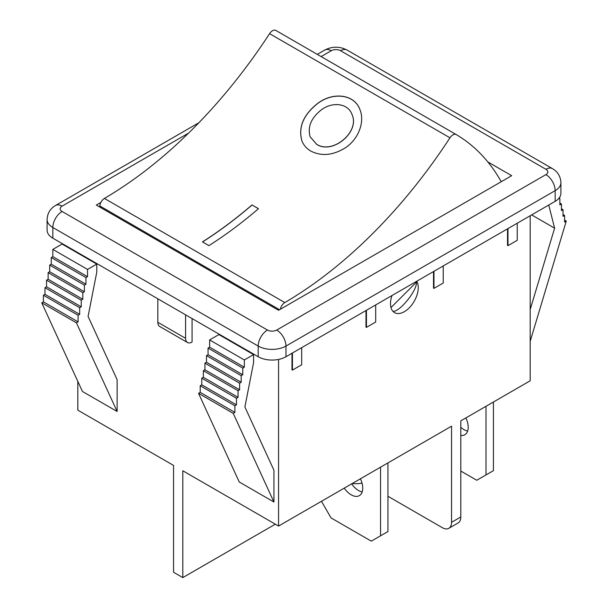 <?xml version="1.0" encoding="UTF-8"?>
<svg xmlns="http://www.w3.org/2000/svg" width="608" height="608" viewBox="0 0 608 608"><rect width="100%" height="100%" fill="white"/><g stroke="black" fill="none" stroke-linecap="round" stroke-linejoin="round"><path stroke-width="0.91" d="M486.012 406.288L486.012 474.916L493.415 470.645L493.415 402.017M460.803 427.249A16.355 9.439 -120 0 0 467.636 431.064M465.888 417.901A16.355 9.439 60 0 1 468.206 427.249A16.355 9.439 60 0 1 464.816 434.735A16.355 9.439 60 0 1 460.803 435.434M486.012 474.916L476.763 480.259L460.803 471.048M380.555 467.172L380.555 535.808L387.95 531.536L387.95 462.901M351.644 483.862A16.355 9.439 -120 0 0 362.17 491.956M360.43 478.792A16.355 9.439 60 0 1 362.74 488.14A16.355 9.439 60 0 1 359.358 495.626A16.355 9.439 60 0 1 344.242 488.14M380.555 535.808L371.298 541.15L331.056 517.917L321.807 501.889L321.807 501.091M280.334 309.259A6.544 3.777 -60 0 1 284.802 302.571A369.755 213.476 120 0 0 449.966 137.803A6.544 3.777 -60 0 1 456.182 134.55A339.5 196.012 -60 0 1 501.235 181.724M456.182 134.55A6.544 3.777 -60 0 1 456.198 134.558L275.789 30.4A6.544 3.777 120 0 0 275.789 30.4A6.544 3.777 120 0 0 269.572 33.653A369.755 213.476 -60 0 1 104.409 198.421A6.544 3.777 120 0 0 99.834 205.968A339.5 196.012 120 0 0 99.758 207.047M301.887 140.843C298.194 127.277 303.422 114.859 317.566 103.588C332.872 91.808 354.525 94.088 360.012 109.812M310.126 136.77L316.57 144.225C332.538 154.873 360.179 131.746 351.994 114.471C348.126 103.261 332.462 101.422 321.366 109.835C311.159 117.914 307.412 126.897 310.126 136.77L316.601 144.309C332.576 154.949 360.21 131.83 352.032 114.562L352.002 114.494M310.772 151.05C306.622 148.656 303.65 145.228 301.849 140.76C298.163 127.194 303.392 114.775 317.536 103.504C332.865 91.694 354.563 94.02 360.004 109.79C365.013 121.995 358.431 139.566 344.85 148.132C332.652 155.45 321.29 156.423 310.772 151.05M252.001 204.942L258.476 208.681A369.755 213.476 -60 0 1 208.924 245.617L202.449 241.878A369.755 213.476 120 0 0 252.001 204.942L258.43 208.719M202.54 241.931A369.884 213.552 120 0 0 252.031 205.025M390.974 307.557L416.488 282.104C417.187 290.525 399.631 312.276 392.92 311.304M416.244 281.527A19.623 11.332 -60 0 1 416.488 282.104M77.816 381.391L77.816 410.157L173.561 465.439L173.561 572.257L182.81 577.6L182.81 470.782L278.563 526.057L451.554 426.185L451.554 522.318A13.08 7.554 60 0 1 448.841 528.306L458.09 522.971A13.08 7.554 -120 0 0 460.803 516.982L460.803 420.842L530.184 380.783L530.184 215.749M47.09 219.48A19.623 11.332 0 0 0 52.835 227.498A13.08 7.554 -60 0 1 62.092 211.47A6.544 3.777 180 0 1 62.092 206.135A13.08 7.554 60 0 0 55.548 205.481C50.259 208.567 47.447 213.233 47.09 219.48L47.09 230.166A19.623 11.332 0 0 0 52.835 238.176L258.21 356.744A19.623 11.332 0 0 0 285.958 356.744L555.165 201.324A19.623 11.332 0 0 0 560.91 193.314L560.91 182.628C560.553 176.381 557.741 171.714 552.452 168.629A13.08 7.554 -60 0 0 545.908 169.282A6.544 3.777 180 0 1 545.908 174.618A13.08 7.554 60 0 1 555.165 190.646A19.623 11.332 0 0 0 560.91 182.628M531.643 214.905L554.602 228.16L530.184 309.548M548.743 205.033L554.602 228.16M559.231 197.904L559.877 198.284L558.311 198.953M559.877 203.087L561.45 203.999L559.877 204.904L559.877 198.284M561.45 208.802L563.023 209.707L561.45 210.619L561.45 203.999M563.023 214.518L564.596 215.422L563.023 216.334L563.023 209.707M530.184 341.331L566.261 221.084L564.596 222.049L564.596 215.422M566.261 221.084L564.596 220.126M157.837 322.301A9.158 5.29 120 0 0 159.729 326.488L187.484 342.517A9.158 5.29 -60 0 1 185.592 338.322L157.837 322.301L157.837 298.794M192.067 318.562L192.067 342.061A9.158 5.29 -60 0 1 187.484 342.517M185.592 314.822L185.592 338.322M77.816 253.133L77.816 252.601M278.563 526.057L278.563 359.434M117.131 379.711L117.131 411.494L82.437 391.468L41.739 302.807L43.404 301.842L78.09 321.868L78.09 315.248L79.663 314.344L79.663 307.716L81.236 306.812L81.236 300.185L82.81 299.28L82.81 292.653L84.383 291.749L84.383 285.122L85.956 284.217L85.956 277.598L87.529 276.686L87.529 269.42L96.778 264.085L96.778 272.095L88.084 316.441L117.131 379.711M273.934 470.235L273.934 502.026L239.24 481.992L198.542 393.33L200.207 392.373L234.893 412.399L234.893 405.779L236.466 404.867L236.466 398.248L238.04 397.336L238.04 390.716L239.613 389.812L239.613 383.184L241.186 382.28L241.186 375.653L242.759 374.748L242.759 368.121L244.332 367.217L244.332 359.951L253.582 354.608L253.582 362.619L244.887 406.972L273.934 470.235M253.582 354.608L218.895 334.582L209.638 339.925L209.638 347.183L208.065 348.095L208.065 354.715L206.492 355.627L206.492 362.246L204.926 363.158L204.926 369.778L203.353 370.69L203.353 377.31L201.78 378.222L201.78 384.841L200.207 385.746L200.207 392.373M117.131 411.494L76.426 322.833L78.09 321.868M209.638 339.925L244.332 359.951M209.638 347.183L244.332 367.217M208.065 348.095L242.759 368.121M208.065 354.715L242.759 374.748M206.492 355.627L241.186 375.653M206.492 362.246L241.186 382.28M204.926 363.158L239.613 383.184M204.926 369.778L239.613 389.812M203.353 370.69L238.04 390.716M203.353 377.31L238.04 397.336M201.78 378.222L236.466 398.248M201.78 384.841L236.466 404.867M200.207 385.746L234.893 405.779M273.934 502.026L233.229 413.364L198.542 393.33M233.229 413.364L234.893 412.399M96.778 264.085L62.092 244.051L52.835 249.394L52.835 256.66L51.262 257.564L51.262 264.191L49.689 265.096L49.689 271.715L48.123 272.627L48.123 279.247L46.55 280.159L46.55 286.778L44.977 287.69L44.977 294.31L43.404 295.222L43.404 301.842M76.426 322.833L41.739 302.807M43.404 295.222L78.09 315.248M44.977 294.31L79.663 314.344M44.977 287.69L79.663 307.716M46.55 286.778L81.236 306.812M46.55 280.159L81.236 300.185M48.123 279.247L82.81 299.28M48.123 272.627L82.81 292.653M49.689 271.715L84.383 291.749M49.689 265.096L84.383 285.122M51.262 264.191L85.956 284.217M51.262 257.564L85.956 277.598M52.835 256.66L87.529 276.686M52.835 249.394L87.529 269.42M375.691 304.942L375.691 322.035L366.442 327.37L366.442 310.278M365.978 310.551L365.978 327.104L366.442 327.37M517.233 223.22L517.233 240.312L507.984 245.655L507.984 228.562M507.52 228.828L507.52 245.389L507.984 245.655M443.224 265.947L443.224 283.039L433.975 288.382L433.975 271.29M433.512 271.556L433.512 288.116L433.975 288.382M301.69 347.67L301.69 364.762L292.433 370.097L292.433 353.005M291.977 353.278L291.977 369.831L292.433 370.097M416.738 281.238A19.623 11.332 -60 0 1 417.415 282.636A19.623 11.332 -60 0 1 411.829 304.859A19.623 11.332 -60 0 1 394.562 312.641A19.623 11.332 -60 0 1 390.496 303.658A19.623 11.332 -60 0 1 392 295.526M448.841 528.306A13.08 7.554 60 0 1 442.305 527.66L387.95 496.28M352.23 483.527A19.623 11.332 0 0 0 362.034 483.124M182.81 577.6L275.325 524.187M487.798 161.903L511.685 175.689L278.563 310.278L96.315 205.063L100.852 202.441M456.167 134.543L275.804 30.408M269.572 33.653L449.966 137.803M99.834 205.968L279.536 309.715M284.802 302.571L104.409 198.421M460.803 516.982L451.554 522.318M62.092 206.135L188.602 133.091M321.13 56.574L331.292 50.707A13.08 7.554 -120 0 0 324.748 50.061L317.3 54.363M331.292 50.707A6.544 3.777 180 0 1 340.541 50.707A13.08 7.554 -60 0 1 347.084 50.061C339.636 46.254 332.196 46.254 324.748 50.061M52.835 238.176L52.835 227.498L258.21 346.066A13.08 7.554 -60 0 1 267.459 330.045L62.092 211.47M340.541 50.707L545.908 169.282M258.21 356.744L258.21 346.066A19.623 11.332 0 0 0 285.958 346.066A13.08 7.554 -120 0 0 276.708 330.045A6.544 3.777 180 0 1 267.459 330.045M285.958 356.744L285.958 346.066L555.165 190.646L555.165 201.324M545.908 174.618L276.708 330.045M55.548 205.481L198.922 122.71M347.084 50.061L552.452 168.629"/></g></svg>
